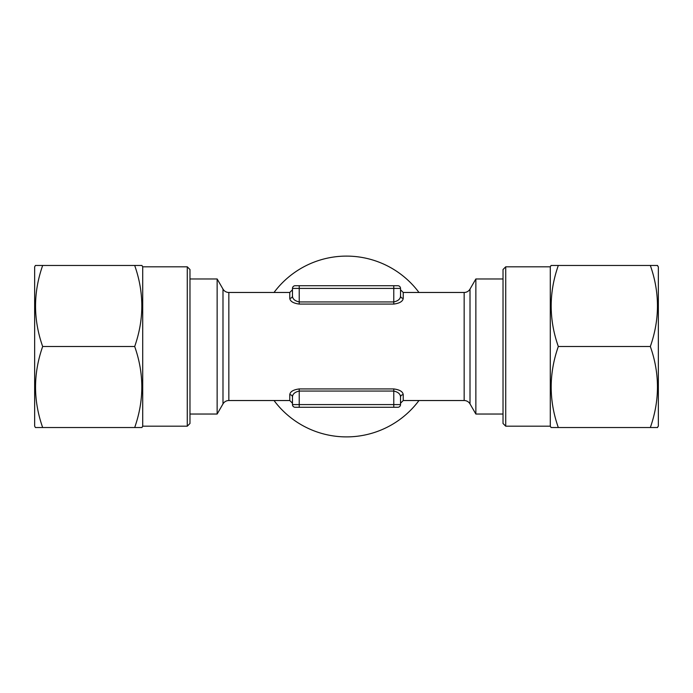 <?xml version="1.0" encoding="UTF-8"?>
<svg xmlns="http://www.w3.org/2000/svg" width="693" height="693" viewBox="0 0 693 693"><rect width="100%" height="100%" fill="white"/><g stroke="black" fill="none" stroke-linecap="round" stroke-linejoin="round"><path stroke-width="1.04" d="M187.275 266.814L187.275 426.186L189.977 423.484L189.977 269.516L187.275 266.814L142.706 266.814L141.926 265.462L134.685 265.462C144.187 292.403 144.187 319.421 134.685 346.5C144.187 373.449 144.187 400.459 134.685 427.538L141.597 427.538M187.275 426.186L142.706 426.186L142.706 266.814M142.706 426.186L141.926 427.538M40.211 265.462L42.671 265.462C33.169 292.541 33.169 319.551 42.671 346.5C33.169 373.579 33.169 400.597 42.671 427.538L35.43 427.538L34.65 426.186L34.65 266.814L35.43 265.462L137.136 265.462M657.241 265.462L658.35 266.814L658.35 426.186L657.241 427.538M505.725 266.814L505.725 426.186L503.023 423.484L503.023 269.516L505.725 266.814L550.294 266.814L551.074 265.462L558.315 265.462C548.813 292.541 548.813 319.551 558.315 346.5C548.813 373.579 548.813 400.597 558.315 427.538L551.403 427.538M505.725 426.186L550.294 426.186L551.074 427.538M418.97 400.528A90.393 90.393 0 0 1 274.03 400.528M189.977 414.033L217.143 414.033L222.99 403.906A6.757 6.757 0 0 1 228.837 400.528L289.769 400.528L289.769 394.681C290.15 391.64 293.304 389.726 299.229 388.929L393.771 388.929C399.696 389.726 402.85 391.64 403.231 394.681A2.703 2.408 0 0 0 400.528 397.089L400.528 403.231L403.231 400.528L464.163 400.528A6.757 6.757 0 0 1 470.01 403.906L475.857 414.033L475.857 278.967L470.01 289.094L470.01 403.906M222.99 403.906L222.99 289.094A6.757 6.757 0 0 0 228.837 292.472L228.837 400.528M464.163 400.528L464.163 292.472A6.757 6.757 0 0 0 470.01 289.094M222.99 289.094L217.143 278.967L189.977 278.967M274.03 292.472A90.393 90.393 0 0 1 418.97 292.472M464.163 292.472L403.231 292.472L403.231 298.319C402.858 301.36 399.705 303.274 393.771 304.071L299.229 304.071C293.295 303.283 290.142 301.36 289.769 298.319A2.703 2.408 180 0 0 292.472 295.911L292.472 288.418L292.472 295.911C292.524 298.908 294.776 300.927 299.229 301.949L299.229 288.418L292.472 288.418A2.703 2.703 0 0 1 295.175 285.724L397.825 285.724A2.703 2.703 0 0 1 400.528 288.418L299.229 288.418L299.229 285.724L295.175 285.724A2.703 2.703 0 0 0 292.472 288.418M289.769 298.319L289.769 292.472L228.837 292.472M503.023 278.967L475.857 278.967M503.023 414.033L475.857 414.033M217.143 414.033L217.143 278.967M393.771 388.929L393.771 407.276L295.175 407.276A2.703 2.703 0 0 1 292.472 404.582L400.528 404.582A2.703 2.703 0 0 1 397.825 407.276L393.771 407.276L397.825 407.276A2.703 2.703 0 0 0 400.528 404.582L400.528 397.089C400.467 394.083 398.215 392.065 393.771 391.051L299.229 391.051C294.785 392.065 292.533 394.074 292.472 397.089L292.472 404.582L292.472 397.089A2.703 2.408 0 0 0 289.769 394.681M292.472 295.911L292.472 289.769L289.769 292.472M289.769 400.528L292.472 403.231L292.472 397.089M403.231 292.472L400.528 289.769L400.528 288.418A2.703 2.703 0 0 0 397.825 285.724M400.528 404.582L400.528 397.089M299.229 304.071L299.229 301.949L393.771 301.949C398.224 300.927 400.476 298.908 400.528 295.911L400.528 288.418M292.472 404.582A2.703 2.703 0 0 0 295.175 407.276L299.229 407.276L299.229 388.929M400.528 295.911A2.703 2.408 180 0 0 403.231 298.319M550.294 266.814L550.294 426.186M657.57 265.462L558.315 265.462M650.329 265.462C659.831 292.403 659.831 319.421 650.329 346.5L558.315 346.5M650.329 346.5C659.831 373.449 659.831 400.459 650.329 427.538L558.315 427.538M650.329 427.538L657.57 427.538M137.136 427.538L40.211 427.538M42.671 346.5L134.685 346.5M403.231 394.681L403.231 400.528M393.771 304.071L393.771 285.724"/></g></svg>
